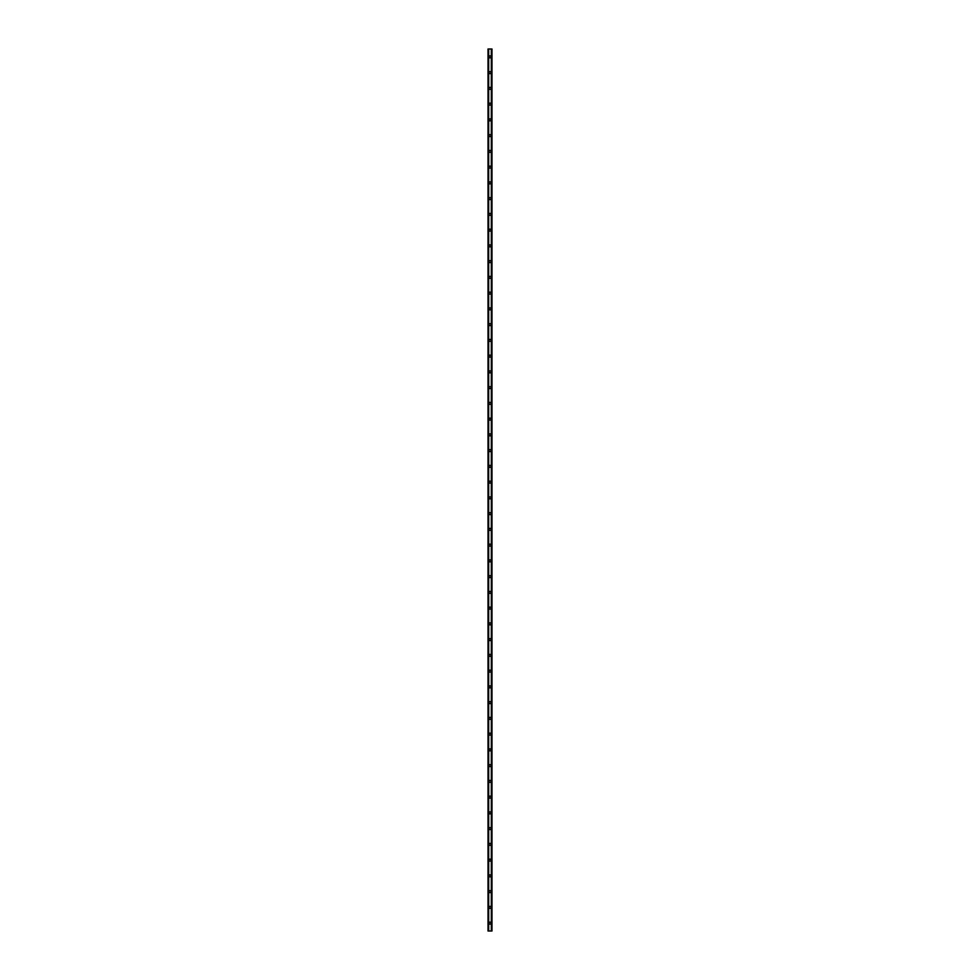 <?xml version="1.0" encoding="UTF-8"?>
<svg xmlns="http://www.w3.org/2000/svg" width="980" height="980" viewBox="0 0 980 980"><rect width="100%" height="100%" fill="white"/><g stroke="black" fill="none" stroke-linecap="round" stroke-linejoin="round"><path stroke-width="1.47" d="M489.02 923.123A0.98 0.98 0 0 1 490 922.143A0.98 0.98 0 0 1 490.98 923.123A0.98 0.98 0 0 1 490 924.116A0.98 0.98 0 0 1 489.02 923.123M489.02 907.37A0.98 0.98 0 0 1 490 906.39A0.98 0.98 0 0 1 490.98 907.37A0.98 0.98 0 0 1 490 908.362A0.98 0.98 0 0 1 489.02 907.37M489.02 891.629A0.98 0.98 0 0 1 490 890.636A0.98 0.98 0 0 1 490.98 891.629A0.98 0.98 0 0 1 490 892.609A0.98 0.98 0 0 1 489.02 891.629M489.02 875.875A0.98 0.98 0 0 1 490 874.895A0.98 0.98 0 0 1 490.98 875.875A0.98 0.98 0 0 1 490 876.855A0.98 0.98 0 0 1 489.02 875.875M489.02 860.122A0.98 0.98 0 0 1 490 859.142A0.98 0.98 0 0 1 490.98 860.122A0.98 0.98 0 0 1 490 861.114A0.98 0.98 0 0 1 489.02 860.122M489.02 844.38A0.98 0.98 0 0 1 490 843.388A0.98 0.98 0 0 1 490.98 844.38A0.98 0.98 0 0 1 490 845.36A0.98 0.98 0 0 1 489.02 844.38M489.02 828.627A0.98 0.98 0 0 1 490 827.635A0.98 0.98 0 0 1 490.98 828.627A0.98 0.98 0 0 1 490 829.607A0.98 0.98 0 0 1 489.02 828.627M489.02 812.873A0.98 0.98 0 0 1 490 811.893A0.98 0.98 0 0 1 490.98 812.873A0.98 0.98 0 0 1 490 813.865A0.98 0.98 0 0 1 489.02 812.873M489.02 797.12A0.98 0.98 0 0 1 490 796.14A0.98 0.98 0 0 1 490.98 797.12A0.98 0.98 0 0 1 490 798.112A0.98 0.98 0 0 1 489.02 797.12M489.02 781.379A0.98 0.98 0 0 1 490 780.386A0.98 0.98 0 0 1 490.98 781.379A0.98 0.98 0 0 1 490 782.359A0.98 0.98 0 0 1 489.02 781.379M489.02 765.625A0.98 0.98 0 0 1 490 764.645A0.98 0.98 0 0 1 490.98 765.625A0.98 0.98 0 0 1 490 766.605A0.98 0.98 0 0 1 489.02 765.625M489.02 749.872A0.98 0.98 0 0 1 490 748.892A0.98 0.98 0 0 1 490.98 749.872A0.98 0.98 0 0 1 490 750.864A0.98 0.98 0 0 1 489.02 749.872M489.02 734.13A0.98 0.98 0 0 1 490 733.138A0.98 0.98 0 0 1 490.98 734.13A0.98 0.98 0 0 1 490 735.11A0.98 0.98 0 0 1 489.02 734.13M489.02 718.377A0.98 0.98 0 0 1 490 717.385A0.98 0.98 0 0 1 490.98 718.377A0.98 0.98 0 0 1 490 719.357A0.98 0.98 0 0 1 489.02 718.377M489.02 702.623A0.98 0.98 0 0 1 490 701.643A0.98 0.98 0 0 1 490.98 702.623A0.98 0.98 0 0 1 490 703.615A0.98 0.98 0 0 1 489.02 702.623M489.02 686.87A0.98 0.98 0 0 1 490 685.89A0.98 0.98 0 0 1 490.98 686.87A0.98 0.98 0 0 1 490 687.862A0.98 0.98 0 0 1 489.02 686.87M489.02 671.129A0.98 0.98 0 0 1 490 670.136A0.98 0.98 0 0 1 490.98 671.129A0.98 0.98 0 0 1 490 672.109A0.98 0.98 0 0 1 489.02 671.129M489.02 655.375A0.98 0.98 0 0 1 490 654.395A0.98 0.98 0 0 1 490.98 655.375A0.98 0.98 0 0 1 490 656.355A0.98 0.98 0 0 1 489.02 655.375M489.02 639.622A0.98 0.98 0 0 1 490 638.642A0.98 0.98 0 0 1 490.98 639.622A0.98 0.98 0 0 1 490 640.614A0.98 0.98 0 0 1 489.02 639.622M489.02 623.88A0.98 0.98 0 0 1 490 622.888A0.98 0.98 0 0 1 490.98 623.88A0.98 0.98 0 0 1 490 624.86A0.98 0.98 0 0 1 489.02 623.88M489.02 608.127A0.98 0.98 0 0 1 490 607.135A0.98 0.98 0 0 1 490.98 608.127A0.98 0.98 0 0 1 490 609.107A0.98 0.98 0 0 1 489.02 608.127M489.02 592.373A0.98 0.98 0 0 1 490 591.393A0.98 0.98 0 0 1 490.98 592.373A0.98 0.98 0 0 1 490 593.365A0.98 0.98 0 0 1 489.02 592.373M489.02 576.62A0.98 0.98 0 0 1 490 575.64A0.98 0.98 0 0 1 490.98 576.62A0.98 0.98 0 0 1 490 577.612A0.98 0.98 0 0 1 489.02 576.62M489.02 560.879A0.98 0.98 0 0 1 490 559.886A0.98 0.98 0 0 1 490.98 560.879A0.98 0.98 0 0 1 490 561.859A0.98 0.98 0 0 1 489.02 560.879M489.02 545.125A0.98 0.98 0 0 1 490 544.145A0.98 0.98 0 0 1 490.98 545.125A0.98 0.98 0 0 1 490 546.105A0.98 0.98 0 0 1 489.02 545.125M489.02 529.371A0.98 0.98 0 0 1 490 528.391A0.98 0.98 0 0 1 490.98 529.371A0.98 0.98 0 0 1 490 530.364A0.98 0.98 0 0 1 489.02 529.371M489.02 513.63A0.98 0.98 0 0 1 490 512.638A0.98 0.98 0 0 1 490.98 513.63A0.98 0.98 0 0 1 490 514.61A0.98 0.98 0 0 1 489.02 513.63M489.02 497.877A0.98 0.98 0 0 1 490 496.885A0.98 0.98 0 0 1 490.98 497.877A0.98 0.98 0 0 1 490 498.857A0.98 0.98 0 0 1 489.02 497.877M489.02 482.123A0.98 0.98 0 0 1 490 481.143A0.98 0.98 0 0 1 490.98 482.123A0.98 0.98 0 0 1 490 483.116A0.98 0.98 0 0 1 489.02 482.123M489.02 466.37A0.98 0.98 0 0 1 490 465.39A0.98 0.98 0 0 1 490.98 466.37A0.98 0.98 0 0 1 490 467.362A0.98 0.98 0 0 1 489.02 466.37M489.02 450.629A0.98 0.98 0 0 1 490 449.636A0.98 0.98 0 0 1 490.98 450.629A0.98 0.98 0 0 1 490 451.609A0.98 0.98 0 0 1 489.02 450.629M489.02 434.875A0.98 0.98 0 0 1 490 433.895A0.98 0.98 0 0 1 490.98 434.875A0.98 0.98 0 0 1 490 435.855A0.98 0.98 0 0 1 489.02 434.875M489.02 419.122A0.98 0.98 0 0 1 490 418.142A0.98 0.98 0 0 1 490.98 419.122A0.98 0.98 0 0 1 490 420.114A0.98 0.98 0 0 1 489.02 419.122M489.02 403.38A0.98 0.98 0 0 1 490 402.388A0.98 0.98 0 0 1 490.98 403.38A0.98 0.98 0 0 1 490 404.36A0.98 0.98 0 0 1 489.02 403.38M489.02 387.627A0.98 0.98 0 0 1 490 386.635A0.98 0.98 0 0 1 490.98 387.627A0.98 0.98 0 0 1 490 388.607A0.98 0.98 0 0 1 489.02 387.627M489.02 371.873A0.98 0.98 0 0 1 490 370.893A0.98 0.98 0 0 1 490.98 371.873A0.98 0.98 0 0 1 490 372.865A0.98 0.98 0 0 1 489.02 371.873M489.02 356.12A0.98 0.98 0 0 1 490 355.14A0.98 0.98 0 0 1 490.98 356.12A0.98 0.98 0 0 1 490 357.112A0.98 0.98 0 0 1 489.02 356.12M489.02 340.379A0.98 0.98 0 0 1 490 339.386A0.98 0.98 0 0 1 490.98 340.379A0.98 0.98 0 0 1 490 341.359A0.98 0.98 0 0 1 489.02 340.379M489.02 324.625A0.98 0.98 0 0 1 490 323.645A0.98 0.98 0 0 1 490.98 324.625A0.98 0.98 0 0 1 490 325.605A0.98 0.98 0 0 1 489.02 324.625M489.02 308.872A0.98 0.98 0 0 1 490 307.892A0.98 0.98 0 0 1 490.98 308.872A0.98 0.98 0 0 1 490 309.864A0.98 0.98 0 0 1 489.02 308.872M489.02 293.13A0.98 0.98 0 0 1 490 292.138A0.98 0.98 0 0 1 490.98 293.13A0.98 0.98 0 0 1 490 294.11A0.98 0.98 0 0 1 489.02 293.13M489.02 277.377A0.98 0.98 0 0 1 490 276.385A0.98 0.98 0 0 1 490.98 277.377A0.98 0.98 0 0 1 490 278.357A0.98 0.98 0 0 1 489.02 277.377M489.02 261.623A0.98 0.98 0 0 1 490 260.643A0.98 0.98 0 0 1 490.98 261.623A0.98 0.98 0 0 1 490 262.615A0.98 0.98 0 0 1 489.02 261.623M489.02 245.87A0.98 0.98 0 0 1 490 244.89A0.98 0.98 0 0 1 490.98 245.87A0.98 0.98 0 0 1 490 246.862A0.98 0.98 0 0 1 489.02 245.87M489.02 230.129A0.98 0.98 0 0 1 490 229.136A0.98 0.98 0 0 1 490.98 230.129A0.98 0.98 0 0 1 490 231.109A0.98 0.98 0 0 1 489.02 230.129M489.02 214.375A0.98 0.98 0 0 1 490 213.395A0.98 0.98 0 0 1 490.98 214.375A0.98 0.98 0 0 1 490 215.355A0.98 0.98 0 0 1 489.02 214.375M489.02 198.621A0.98 0.98 0 0 1 490 197.642A0.98 0.98 0 0 1 490.98 198.621A0.98 0.98 0 0 1 490 199.614A0.98 0.98 0 0 1 489.02 198.621M489.02 182.88A0.98 0.98 0 0 1 490 181.888A0.98 0.98 0 0 1 490.98 182.88A0.98 0.98 0 0 1 490 183.86A0.98 0.98 0 0 1 489.02 182.88M489.02 167.127A0.98 0.98 0 0 1 490 166.135A0.98 0.98 0 0 1 490.98 167.127A0.98 0.98 0 0 1 490 168.107A0.98 0.98 0 0 1 489.02 167.127M489.02 151.373A0.98 0.98 0 0 1 490 150.393A0.98 0.98 0 0 1 490.98 151.373A0.98 0.98 0 0 1 490 152.365A0.98 0.98 0 0 1 489.02 151.373M489.02 135.62A0.98 0.98 0 0 1 490 134.64A0.98 0.98 0 0 1 490.98 135.62A0.98 0.98 0 0 1 490 136.612A0.98 0.98 0 0 1 489.02 135.62M489.02 119.879A0.98 0.98 0 0 1 490 118.886A0.98 0.98 0 0 1 490.98 119.879A0.98 0.98 0 0 1 490 120.859A0.98 0.98 0 0 1 489.02 119.879M489.02 104.125A0.98 0.98 0 0 1 490 103.145A0.98 0.98 0 0 1 490.98 104.125A0.98 0.98 0 0 1 490 105.105A0.98 0.98 0 0 1 489.02 104.125M489.02 88.372A0.98 0.98 0 0 1 490 87.392A0.98 0.98 0 0 1 490.98 88.372A0.98 0.98 0 0 1 490 89.364A0.98 0.98 0 0 1 489.02 88.372M489.02 72.63A0.98 0.98 0 0 1 490 71.638A0.98 0.98 0 0 1 490.98 72.63A0.98 0.98 0 0 1 490 73.61A0.98 0.98 0 0 1 489.02 72.63M489.02 56.877A0.98 0.98 0 0 1 490 55.885A0.98 0.98 0 0 1 490.98 56.877A0.98 0.98 0 0 1 490 57.857A0.98 0.98 0 0 1 489.02 56.877M491.862 49L488.028 49L488.028 931L491.972 931L491.972 49L491.862 931M491.776 931L491.776 49L491.788 931M491.323 931L491.323 49L491.335 931M488.665 931L488.665 49L488.677 931M488.212 931L488.212 49L488.224 931M488.028 49L488.028 931M488.616 49L488.616 931M491.384 49L491.384 931M488.101 49L488.101 931M488.138 49L488.138 931M488.297 49L488.297 931M491.703 49L491.703 931M491.899 49L491.899 931"/></g></svg>
